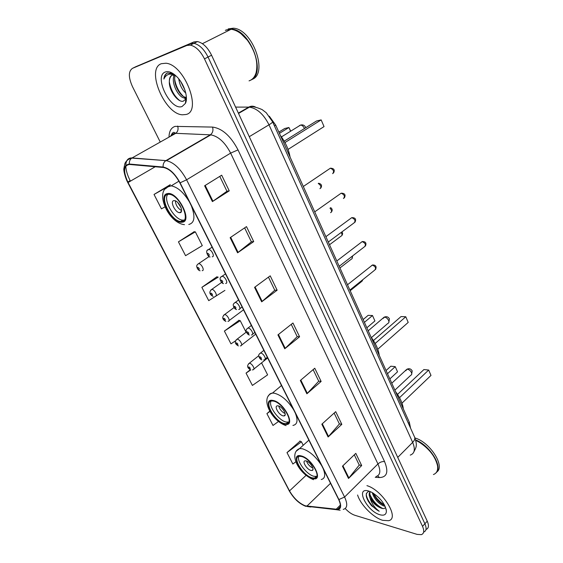 <?xml version="1.0" encoding="UTF-8"?>
<svg xmlns="http://www.w3.org/2000/svg" width="563" height="563" viewBox="0 0 563 563"><rect width="100%" height="100%" fill="white"/><g stroke="black" fill="none" stroke-linecap="round" stroke-linejoin="round"><path stroke-width="0.84" d="M269.311 116.21L275.729 125.148L409.364 422.341L410.561 428.154M426.008 529.48C428.746 528.425 429.161 525.652 427.247 521.169L211.575 55.223C207.656 47.398 202.954 42.851 197.479 41.563L193.961 41.929L135.43 66.884M423.679 532.063C426.409 531.015 426.81 528.242 424.889 523.759L208.043 57.046C204.095 49.206 199.386 44.639 193.911 43.344L190.4 43.696L135.866 66.673L190.4 43.696L193.911 43.344C199.386 44.639 204.095 49.206 208.043 57.046L424.889 523.759C426.81 528.242 426.409 531.015 423.679 532.063M382.699 520.318L388.512 520.705C400.166 518.741 382.749 490.211 366.935 485.637C382.749 490.211 400.166 518.741 388.512 520.705L382.699 520.318C373.255 517.678 360.433 504.68 357.596 495.004C360.433 504.68 373.255 517.678 382.699 520.318M185.952 114.5C202.342 111.65 184.643 64.682 165.958 63.225L161.328 63.703C145.571 69.101 164.818 114.324 182.44 114.796L185.952 114.5C202.342 111.65 184.643 64.682 165.958 63.225L161.328 63.703C145.571 69.101 164.818 114.324 182.44 114.796L185.952 114.5M305.28 505.827C299.094 503.28 293.837 498.304 289.509 490.901L128.075 182.518C123.023 171.398 123.522 165.374 129.567 164.459L163.664 167.514C169.618 168.921 175.016 174.037 179.843 182.862L338.623 499.451C341.255 505.173 340.911 508.473 337.589 509.339L305.28 505.827M305.435 506.123L336.266 509.684C341.044 509.747 341.924 506.362 338.891 499.536L180.09 182.813C174.98 173.524 169.329 168.267 163.15 167.042L129.391 164.044C123.198 164.994 122.692 171.166 127.871 182.56L289.269 490.83C293.71 498.41 299.094 503.512 305.435 506.123M170.315 184.643L154.03 194.453L161.454 208.873L164.987 206.86M194.144 231.745L178.436 241.837L185.565 255.679L202.293 245.63L195.333 231.85L193.932 231.724M216.924 276.764L201.871 287.341L208.718 300.642L224.919 290.395M300.086 441.132L286.989 452.603L292.866 464.018L295.849 461.766M238.965 320.34L224.391 331.065L230.978 343.859L235.545 340.826M345.218 508.537C348.448 511.964 351.643 514.202 354.789 515.258L417.106 534.386L421.342 534.653C424.059 533.611 424.453 530.853 422.524 526.363L204.482 58.876C200.512 51.022 195.797 46.433 190.329 45.124L186.825 45.476L132.481 68.341C128.336 71.248 128.336 77.349 132.481 86.639L160.251 142.052M230.14 237.685L246.488 226.615L253.716 241.604L237.579 252.815L230.14 237.685M204.622 185.783L221.695 175.192L229.247 190.857L212.399 201.596L204.622 185.783M300.332 380.482L314.766 368.237L321.135 381.447L306.877 393.79L300.332 380.482M321.832 424.206L335.703 411.659L341.818 424.347L328.109 436.979L321.832 424.206M342.473 466.192L355.809 453.37L361.692 465.559L348.504 478.466L342.473 466.192M254.553 287.348L270.219 275.842L277.144 290.198L261.668 301.824L254.553 287.348M277.925 334.901L292.957 323.007L299.593 336.773L284.751 348.771L277.925 334.901M250.296 369.729L246.052 373.128L252.393 385.43L267.615 374.859L261.556 362.868M269.768 411.166L266.904 413.608L273.006 425.459L278.488 421.483M299.593 336.773L297.18 336.597M291.261 324.351L297.208 336.667L284.751 348.771M277.144 290.198L274.751 290.184M268.445 277.137L274.779 290.248L261.668 301.824M361.692 465.559L359.208 464.975M354.303 454.82L359.25 465.059L348.504 478.466M341.818 424.347L339.355 423.883M334.133 413.073L339.39 423.967L328.109 436.979M321.135 381.447L318.693 381.123M313.134 369.624L318.728 381.2L306.877 393.79M229.247 190.857L226.931 191.223M219.767 176.388L226.952 191.258L212.399 201.596M253.716 241.604L251.358 241.773M244.638 227.867L251.387 241.823L237.579 252.815M224.391 331.065L240.239 320.699L246.08 332.254M240.239 320.699L238.74 320.27M246.052 373.128L250.739 369.919M266.904 413.608L269.923 411.447M286.989 452.603L301.451 441.8L303.218 445.284M301.451 441.8L299.833 441.012M201.871 287.341L218.226 277.151L216.776 276.869M178.436 241.837L195.333 231.85M154.03 194.453L166.169 187.669M385.085 506.243L383.375 505.855C377.85 503.167 374.135 498.734 372.227 492.555M384.599 505.264L384.1 505.102C379.251 502.858 375.641 498.881 373.283 493.181M369.187 491.189C364.585 493.097 365.373 497.959 371.559 505.764L379.223 511.246C374.641 507.84 371.566 503.385 369.982 497.903C372.805 502.963 376.534 506.369 381.186 508.122C375.479 506.285 367.85 495.482 370.341 491.626M369.982 497.903C368.842 494.968 368.92 492.857 370.222 491.576M380.011 514.779C384.1 515.849 386.232 514.652 386.401 511.183C385.155 503.934 380.25 497.629 371.679 492.259L368.469 490.971C354.88 486.932 366.921 511.401 380.011 514.779M381.186 508.122C383.487 508.945 384.93 508.656 385.521 507.256M436.733 471.998C445.537 466.537 430.041 442.166 414.959 437.972M436.036 472.821C443.257 466.994 429.928 445.361 415.635 439.928M437.296 464.559C434.763 455.727 428.739 448.239 419.217 442.096L415.74 440.322M433.411 474.539C436.74 473.293 438.113 470.386 437.542 465.826C435.389 456.628 429.238 448.711 419.076 442.082L415.754 440.379M379.223 511.246C373.03 508.333 365.873 498.902 366.309 493.526M382.889 508.558C377.203 505.764 372.91 501.14 370.011 494.687M384.395 504.884C379.849 502.217 376.26 498.389 373.635 493.406M371.559 505.764L368.082 500.95M379.983 507.58C376.556 505.271 373.705 502.302 371.425 498.684M382.727 504.476L374.444 495.897M312.254 477.874L314.548 478.086C322.31 477.677 310.487 458.205 301.36 456.473L299.354 456.304C291.557 456.727 303.056 475.834 312.254 477.874M298.791 456.417C296.405 461.118 306.751 474.708 313.915 476.298L316.737 476.389M403.319 408.907C402.714 403.474 400.117 397.71 395.55 391.616M397.534 371.826L395.233 366.647L397.534 371.826L389.835 378.913M387.499 373.712L395.233 366.647L390.842 366.203L386.07 370.538M430.991 375.422L428.675 370.039L430.991 375.422L401.989 403.143M399.519 397.682L428.675 370.039L423.904 369.553L397.541 394.41M310.924 470.408L311.909 470.492C315.364 470.302 310.164 461.702 306.096 460.9L305.167 460.823C301.705 461.02 306.842 469.549 310.924 470.408M306.518 461.034C307.694 464.257 309.819 466.614 312.88 468.106M250.887 80.045C266.735 73.88 250.436 29.635 231.477 29.086L225.313 30.346M175.121 75.118L172.215 75.146C170.308 75.963 169.357 77.947 169.364 81.093C169.576 78.257 170.512 76.279 172.187 75.16M186.395 97.631L184.192 97.955C178.056 97.23 170.364 81.487 174.474 74.97M185.783 93.113C181.983 89.594 179.639 84.837 178.745 78.841M184.953 90.143L180.667 81.452M186.381 97.308L185.509 97.244C179.738 96.562 172.334 82.325 175.332 75.301M173.453 73.852L167.5 72.986C165.416 73.852 164.22 75.864 163.896 79.024C165.135 76.181 167.141 74.534 169.906 74.084L174.741 74.809M182.074 106.498L185.424 103.381C188.436 97.631 184.312 84.26 177.106 76.983C172.665 72.55 168.745 70.889 165.346 71.994C153.291 75.977 170.582 111.122 182.074 106.498M169.364 81.093C168.471 90.136 177.985 102.832 183.249 101.192L185.832 99.102L186.395 97.49M251.893 79.432C268.699 74.386 252.688 28.783 233.23 28.206L228.177 28.91M256.932 65.435C256.559 56.722 253.456 48.397 247.614 40.445L241.077 33.773M230.823 29.417L226.347 30.142M249.057 80.868C252.428 79.728 254.772 77.025 256.081 72.761C258.34 62.556 255.489 51.768 247.523 40.388C242.217 33.703 236.741 30.001 231.083 29.283L226.037 29.98M163.896 79.024C164.382 76.139 165.536 74.147 167.352 73.042M179.597 100.488C174.333 96.21 170.906 90.024 169.322 81.924M186.402 98.673L184.805 97.624M183.179 96.238C178.83 91.945 176.001 86.364 174.685 79.489M184.298 88.37L181.596 82.916M170.413 72.613L171.757 72.831M186.374 99.341L184.094 97.934M173.749 76.744L173.819 74.9M284.625 423.608L286.243 423.714C294.935 423.65 282.584 402.123 273.146 401.053L271.83 400.976C263.097 401.067 275.131 422.194 284.625 423.608M271.042 401.109C268.065 406.057 279.016 421.004 286.377 422.074L288.742 422.039M379.251 355.373C378.498 349.517 375.774 343.458 371.08 337.202M374.909 320.945L372.502 315.519L374.909 320.945L366.851 327.807M364.402 322.36L372.502 315.519L368.132 315.357L363.142 319.552M408.203 322.416L405.775 316.758L408.203 322.416L377.773 349.229M375.183 343.486L405.775 316.758L401.018 316.582L373.438 340.559M283.224 415.867L283.907 415.909C287.777 415.867 282.344 406.359 278.136 405.853L277.51 405.81C273.632 405.86 279.002 415.29 283.224 415.867M278.713 406.007C279.755 409.484 281.894 412.017 285.145 413.601M181.722 221.463C191.462 221.245 179.421 194.721 169.224 194.319L167.915 194.348C158.421 195.347 170.878 221.343 180.744 221.47L181.722 221.463M167.809 194.369C162.714 199.83 174.6 220.091 182.834 220.14L184.214 220.063M290.079 157.07C288.742 149.526 285.497 142.305 280.346 135.416M290.508 131.109L288.91 127.505L284.695 128.505L278.847 132.087M290.663 131.017L288.91 127.505L279.417 133.347M324.042 126.598L321.156 119.898L324.042 126.598L288.038 149.42M284.955 142.559L321.156 119.898L316.533 120.989L284.188 141.186M180.019 212.666C184.326 212.469 178.943 200.752 174.446 200.618L173.911 200.632C169.646 200.984 175.114 212.596 179.548 212.673L180.019 212.666M175.346 200.843C175.74 205.157 177.817 208.416 181.575 210.618M181.131 207.824L177.711 202.448M180.378 206.065L178.992 203.883M408.379 423.313L409.364 422.341M274.455 125.915L275.729 125.148M427.247 521.169L422.524 526.363M193.961 41.929L186.825 45.476M211.575 55.223L204.482 58.876M410.265 455.101C414.671 453.525 415.473 449.295 412.665 442.398L397.731 457.409M414.537 436.994L414.642 437.219C415.17 438.753 414.516 440.477 412.665 442.398L268.994 124.81C263.695 114.303 257.178 108.42 249.444 107.146L248.747 107.118L238.367 113.1M255.539 107.083C253.273 105.872 251.007 105.886 248.747 107.118L235.587 107.097M238.522 113.444L249.444 107.146C251.365 106.02 255.588 106.829 262.112 109.574L266.243 112.741L272.583 121.763C272.64 122.298 271.45 123.318 268.994 124.81L249.282 136.675M289.509 490.901L306.075 475.362M169.006 137.119C169.132 131.263 171.145 127.681 175.065 126.379L212.547 127.083C222.244 128.42 230.739 136.021 238.022 149.892L384.578 461.618C388.759 471.935 387.055 477.248 379.469 477.551L375.232 477.325M129.391 164.044C129.131 161.468 129.926 159.484 131.791 158.104L175.515 133.452L173.439 133.677L169.808 136.668M310.832 507.024L307.06 506.482M172.215 135.317L172.341 133.185M180.09 182.813L186.606 179.801L344.584 497.038L338.891 499.536M163.15 167.042C162.897 164.333 163.727 162.243 165.642 160.786L166.43 160.666C173.89 162.418 180.61 168.794 186.606 179.801L230.633 153.108C225.024 142.397 218.423 136.316 210.836 134.86L175.74 133.318C177.929 131.559 178.57 129.145 177.655 126.077M340.143 510.24L336.266 509.684M376.014 476.544C380.321 475.179 380.961 470.985 377.942 463.947L344.584 497.038C347.835 504.166 347.392 508.283 343.24 509.395M125.795 165.29C126.021 160.265 128.104 157.816 132.059 157.936L165.916 160.61L210.541 134.684C212.779 132.84 213.447 130.306 212.547 127.083M338.391 509.121L337.863 509.065M127.878 182.131L130.13 180.554C127.386 175.22 125.943 170.364 125.795 165.979M127.871 182.56L127.71 182.461C124.958 177.106 123.649 170.673 123.825 168.851L124.902 163.488C126.225 160.687 128.519 158.893 131.791 158.104L166.43 160.666L210.836 134.86L175.74 133.318L174.607 132.692C173.46 131.721 172.165 132.868 170.737 136.147M127.731 182.496L289.269 490.83M130.44 181.145L130.13 180.554M132.481 68.341L135.866 66.673M384.578 461.618C382.27 461.322 380.06 462.103 377.942 463.947L230.633 153.108L238.022 149.892M379.469 477.551L377.639 475.883M128.075 182.518L155.219 166.754M306.87 506.172L330.523 483.307M336.062 509.36L340.376 505.067M278.432 334.499L285.23 348.349M300.818 380.074L307.335 393.347M322.289 423.791L328.553 436.529M342.916 465.763L348.926 478.001M255.074 286.961L262.175 301.416M230.682 237.319L238.107 252.421M205.192 185.431L212.955 201.223M301.057 455.868C289.481 452.666 301.451 475.904 312.556 478.459C324.534 482.308 312.395 458.183 301.057 455.868M296.3 451.139L299.629 448.549L302.408 448.76C309.587 451.083 316.005 456.706 321.649 465.615M323.246 468.81C325.681 475.059 325.006 478.634 321.22 479.521M405.881 370.721L406.817 369.286L407.478 369.244C409.146 369.588 410.462 370.686 411.426 372.537C411.982 373.966 411.778 374.859 410.814 375.218L394.881 390.138M272.823 400.42C261.415 398.062 274.019 422.524 284.941 424.228C296.778 427.268 283.977 401.82 272.823 400.42M268.565 395.866C269.227 394.177 270.529 393.248 272.464 393.087L274.251 393.178C281.345 395.022 287.827 400.589 293.696 409.871M295.378 413.235C298.179 420.512 297.355 424.579 292.922 425.438M383.044 318.454L384.578 317.138C386.246 317.391 387.576 318.482 388.583 320.41C389.202 322.05 388.956 323.049 387.837 323.415L371.404 337.631M167.528 193.588C156.957 194.805 172.046 224.095 182.095 222.202C193.208 221.857 177.746 191.131 167.528 193.588M165.416 188.823L169.224 185.903L171.201 185.846C177.563 187.078 183.594 192.363 189.288 201.702M191.329 205.755C195.488 216.713 194.636 222.955 188.774 224.482M299.34 125.64L300.572 125.07C302.106 125.204 303.366 126.267 304.358 128.265L304.463 128.519M350.179 290.719L361.376 281.718L362.234 280.128M248.473 363.853L249.522 363.262C252.147 363.416 255.623 369.757 253.061 369.701L252.414 369.94M249.895 369.011C250.486 368.42 250.12 367.702 248.797 366.865C248.206 367.463 248.572 368.174 249.895 369.011M339.946 267.967L351.305 259.163C352.311 258.86 352.508 257.967 351.896 256.482M236.2 339.792L237.213 339.179C239.873 339.243 243.42 345.872 240.746 345.759L240.31 345.928M237.593 345.006C238.17 344.359 237.797 343.634 236.474 342.811C235.897 343.458 236.277 344.19 237.593 345.006M329.503 244.75L341.037 236.15C342.325 235.637 342.353 234.419 341.129 232.491M223.659 315.189L224.63 314.562C227.318 314.52 230.936 321.452 228.149 321.283L227.938 321.374M225.024 320.467C225.58 319.763 225.193 319.017 223.87 318.222C223.321 318.918 223.701 319.664 225.024 320.467M330.558 212.659C332.1 211.808 331.896 210.302 329.96 208.134M210.836 290.015L211.787 289.382C214.517 289.283 218.155 296.476 215.277 296.258M212.16 295.364C212.701 294.611 212.307 293.844 210.984 293.07C210.449 293.823 210.844 294.59 212.16 295.364M319.939 188.682C321.586 187.113 321.023 185.375 318.243 183.468M197.712 264.265L198.711 263.632C201.441 263.575 204.988 270.768 202.194 270.662M199.006 269.684C199.527 268.875 199.126 268.094 197.803 267.341C197.289 268.15 197.69 268.931 199.006 269.684M349.876 290.051L374.754 270.085C376.323 268.199 375.535 266.531 372.375 265.082L371.313 265.799M259.578 353.698L260.697 353.043C263.484 353.163 267.045 359.799 264.293 359.722L263.73 359.933M259.951 356.759C259.325 357.392 259.698 358.138 261.077 358.99C261.711 358.357 261.331 357.611 259.951 356.759M339.193 266.292L364.514 246.728C366.168 244.785 365.387 243.082 362.171 241.611L361.143 242.336M247.03 328.715L248.107 328.039C250.929 328.053 254.56 335.006 251.689 334.872L251.344 335.006M247.347 331.79C246.735 332.473 247.122 333.233 248.494 334.063C249.113 333.38 248.726 332.62 247.347 331.79M328.285 242.027L354.064 222.885C355.802 220.886 355.035 219.141 351.755 217.656L350.756 218.374M234.187 303.147L235.228 302.458C238.086 302.359 241.787 309.643 238.789 309.446L238.677 309.488M234.447 306.237C233.856 306.983 234.243 307.757 235.623 308.566C236.221 307.82 235.827 307.046 234.447 306.237M343.444 198.528C345.203 196.494 344.45 194.714 341.185 193.179L340.158 193.904M221.048 276.975L222.118 276.278C225.003 276.201 228.634 283.597 225.643 283.428M221.245 280.078C220.668 280.888 221.069 281.683 222.448 282.464C223.025 281.662 222.624 280.867 221.245 280.078M332.627 173.657C334.373 171.567 333.634 169.744 330.404 168.182L329.334 168.907M207.599 250.169L208.718 249.472C211.611 249.451 215.136 256.848 212.23 256.791M207.726 253.301C207.177 254.173 207.585 254.983 208.964 255.743C209.52 254.877 209.112 254.068 207.726 253.301M197.479 41.563L190.329 45.124M272.583 121.763L414.642 437.219C416.085 441.505 416.606 444.291 416.212 445.579C416.423 446.452 415.656 448.514 413.925 451.751M305.632 506.306C297.306 502.759 292.908 496.932 289.023 490.535M337.589 509.339L340.298 506.637M386.091 509.001L386.401 511.183M308.876 440.146L299.629 448.549C288.538 452.87 297.989 473.356 313.528 479.683M316.216 476.502L314.548 478.086M312.958 469.5L311.909 470.492M411.63 374.508L412.186 370.855C410.906 368.723 409.118 368.195 406.817 369.286L391.771 383.22M185.509 97.244L184.192 97.955M185.832 99.102L185.424 103.381M233.23 28.206L231.477 29.086M231.083 29.283L202.399 43.682M281.479 385.521L272.464 393.087C259.374 396.838 271.289 420.983 286.095 425.635M287.996 422.18L286.243 423.714M285.138 414.832L283.907 415.909M388.78 322.648L389.427 318.841C388.196 316.758 386.429 316.202 384.128 317.173L368.202 330.805M178.943 181.173L171.201 185.846L168.154 186.81C154.579 191.751 168.4 223.061 184.474 224.658M182.834 220.14L180.744 221.47M181.392 211.512L179.548 212.673M305.737 127.724L305.547 127.175C304.463 125.204 302.803 124.5 300.572 125.07L281.444 136.908M362.136 281.155L362.783 279.691M267.657 357.962L253.892 369.032M258.762 355.71L249.289 363.248C245.271 366.985 249.662 369.265 250.655 369.87M352.107 258.586L352.628 255.912M255.715 334.148L241.626 345.077M246.383 332.029L237.065 339.179C232.885 342.966 237.396 345.337 238.423 345.921M341.875 235.559C342.825 234.187 342.839 232.969 341.903 231.914M243.512 309.812L229.078 320.593M234.011 307.588L224.574 314.562C220.182 318.405 224.904 320.903 225.918 321.438M330.643 207.648C332.367 208.782 332.634 210.252 331.438 212.068M221.569 282.443L211.723 289.417C207.297 293.267 212.047 295.906 213.145 296.398M318.588 183.235C321.529 183.988 322.261 185.607 320.776 188.098M209.112 256.545L198.422 263.758C197.071 264.694 196.515 265.652 196.754 266.63C197.296 268.959 198.401 270.346 200.083 270.796M347.498 284.758L372.544 264.962C375.746 264.955 376.76 266.454 375.598 269.459M263.85 350.362L260.493 353.036C258.973 354.218 258.396 355.169 258.762 355.872C259.212 357.969 260.254 359.307 261.872 359.891M267.319 357.287L265.222 358.976M336.801 260.979L362.269 241.541C365.64 241.534 366.689 243.054 365.408 246.087M251.358 325.463L247.994 328.039C246.439 329.158 245.834 330.122 246.172 330.917C246.636 333.106 247.699 334.478 249.36 335.027M254.849 332.423L252.667 334.112M325.878 236.685L351.769 217.642C355.337 217.614 356.414 219.148 355 222.237M238.578 299.98L235.207 302.458C233.596 303.548 232.955 304.534 233.293 305.406C233.793 307.694 234.884 309.087 236.566 309.594M242.097 306.99L239.824 308.679M223.483 283.562C222.413 284.259 217.48 277.953 221.935 276.356L225.496 273.892M344.373 197.887C345.872 194.812 344.809 193.25 341.185 193.179L314.717 211.864M210.098 256.925C208.549 257.924 204.446 250.338 208.296 249.662L212.103 247.185M333.521 173.017C335.098 169.977 334.056 168.365 330.404 168.182L303.309 186.494"/></g></svg>
